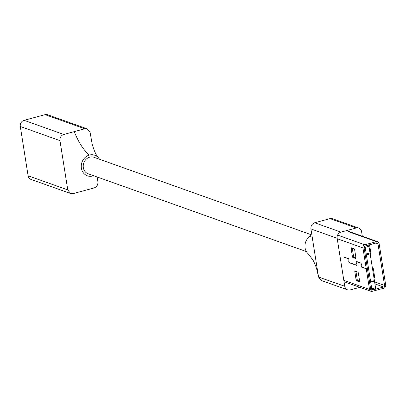 <?xml version="1.0" encoding="UTF-8"?>
<svg xmlns="http://www.w3.org/2000/svg" width="406" height="406" viewBox="0 0 406 406"><rect width="100%" height="100%" fill="white"/><g stroke="black" fill="none" stroke-linecap="round" stroke-linejoin="round"><path stroke-width="0.61" d="M310.915 234.617L94.025 157.295A8.744 7.755 109.6 0 0 86.143 159.238A8.744 7.755 109.6 0 0 83.326 167.627A8.744 7.755 109.6 0 0 88.153 173.768L306.378 251.563M362.325 236.221L361.604 231.679A5.141 4.562 109.6 0 0 358.767 228.07A5.141 4.562 109.6 0 0 356.26 227.984L330.012 218.626L314.701 222.767L340.944 232.12A5.141 4.562 109.6 0 0 337.163 238.286L344.76 286.255A5.141 4.562 109.6 0 0 347.597 289.864A5.141 4.562 109.6 0 0 350.104 289.95L359.792 287.331M308.271 253.887A10.926 9.688 -70.4 0 1 308.19 253.816A10.926 9.688 -70.4 0 1 310.58 235.901M347.597 289.864L321.354 280.51L318.537 277.039L344.76 286.255M337.163 238.286L310.915 228.928L318.512 276.897M314.701 222.767C311.97 223.813 310.712 225.863 310.915 228.928L310.889 228.735C311.24 232.79 311.042 235.363 310.296 236.459M356.26 227.984L340.944 232.12M330.012 218.626L332.519 218.712L358.767 228.07M344.085 257.226L348.424 258.769A0.812 0.32 74.9 0 1 348.911 260.043L348.754 261.449A0.812 0.32 -105.1 0 0 348.769 261.819A0.812 0.32 -105.1 0 0 349.241 262.723L356.828 265.428A0.812 0.32 -105.1 0 0 356.915 265.433A0.812 0.32 -105.1 0 0 356.95 264.372L356.295 262.677A0.812 0.32 74.9 0 1 356.189 262.271A0.812 0.32 74.9 0 1 356.331 261.616A0.812 0.32 74.9 0 1 356.417 261.621L360.751 263.164A0.812 0.32 74.9 0 1 361.244 264.438L361.081 265.844A0.812 0.32 -105.1 0 0 361.096 266.219A0.812 0.32 -105.1 0 0 361.573 267.118L366.248 268.787L369.526 289.488A2.593 2.299 109.6 0 0 370.957 291.31A2.593 2.299 109.6 0 0 372.221 291.351L383.792 288.224A2.593 2.299 109.6 0 0 385.7 285.119L379.113 243.514A2.593 2.299 109.6 0 0 377.681 241.697A2.593 2.299 109.6 0 0 376.418 241.651L364.842 244.782A2.593 2.299 109.6 0 0 362.934 247.883L366.217 268.589L361.543 266.925L361.183 266.25L361.335 264.565A1.01 0.396 -105.1 0 0 360.721 262.971L356.387 261.423A1.01 0.396 -105.1 0 0 356.275 261.418A1.01 0.396 -105.1 0 0 356.098 262.24A1.01 0.396 -105.1 0 0 356.235 262.743L356.889 264.443L356.798 265.235L349.211 262.53L348.855 261.855L349.003 260.165A1.01 0.396 -105.1 0 0 348.394 258.576L344.055 257.028M357.864 272.116A0.812 0.32 74.9 0 1 358.341 273.015L359.63 281.165A0.812 0.32 74.9 0 1 359.488 281.825A0.812 0.32 74.9 0 1 359.401 281.815L356.585 280.81A0.812 0.32 74.9 0 1 356.108 279.912L354.819 271.761A0.812 0.32 74.9 0 1 354.961 271.101A0.812 0.32 74.9 0 1 355.047 271.112L357.864 272.116M355.945 271.431A0.812 0.32 -105.1 0 0 355.95 271.457L357.239 279.602A0.812 0.32 -105.1 0 0 357.716 280.505L359.635 281.191M367.054 268.366L367.379 268.478L370.658 289.184A1.314 1.167 109.6 0 0 372.023 290.133L383.599 287.001A1.314 1.167 109.6 0 0 384.568 285.423L377.976 243.818A1.314 1.167 109.6 0 0 376.611 242.874L365.035 246A1.314 1.167 109.6 0 0 364.065 247.579L367.349 268.285L366.217 268.589M369.338 244.838A0.812 0.32 74.9 0 1 369.693 245.666L370.988 253.816L370.105 253.527M374.677 277.125L373.794 276.811M352.895 257.526A0.812 0.32 74.9 0 1 352.418 256.622L351.129 248.472A0.812 0.32 74.9 0 1 351.271 247.817A0.812 0.32 74.9 0 1 351.357 247.822L354.179 248.827A0.812 0.32 74.9 0 1 354.651 249.731L355.945 257.881A0.812 0.32 74.9 0 1 355.803 258.536A0.812 0.32 74.9 0 1 355.712 258.531L352.895 257.526L354.027 257.221L355.945 257.906M367.379 268.478L366.248 268.787M370.988 253.816A0.812 0.32 74.9 0 1 370.845 254.471A0.812 0.32 74.9 0 1 370.754 254.466L370.226 254.278M372.378 267.858L372.906 268.051A0.812 0.32 74.9 0 1 373.383 268.95L374.672 277.1A0.812 0.32 74.9 0 1 374.535 277.755A0.812 0.32 74.9 0 1 374.444 277.75L373.916 277.562M352.256 248.142A0.812 0.32 -105.1 0 0 352.261 248.167L353.55 256.318A0.812 0.32 -105.1 0 0 354.027 257.221M373.383 281.135L373.322 280.779L373.723 281.317L371.48 281.865L373.469 281.165L373.322 280.779M367.232 254.521L367.11 254.283L367.608 254.146L367.435 253.045L369.445 253.923L367.77 254.658L367.232 254.521L367.694 254.181L367.521 253.075M375.54 287.824L368.963 246.3L365.187 247.32L371.764 288.844L375.54 287.824L375.555 288.702L371.663 289.757M370.627 289.001A1.213 0.294 171 0 0 371.764 288.844A1.213 0.477 74.9 0 1 371.556 289.828L375.555 288.702M368.607 244.848L368.963 246.3M367.806 253.425L367.917 254.12L368.851 253.867L367.806 253.425L368.765 253.836L367.907 254.065M371.536 281.688L373.469 281.165M97.141 176.97L97.902 181.771C98.105 184.842 96.846 186.897 94.116 187.937L73.121 193.611L70.614 193.525L30.942 179.386A5.141 4.562 -70.4 0 1 28.105 175.773L20.3 126.484A5.141 4.562 -70.4 0 1 24.086 120.323L45.081 114.649A5.141 4.562 -70.4 0 1 47.588 114.731L87.26 128.875L84.747 128.788L45.081 114.649M99.495 159.248A10.926 9.688 109.6 0 0 98.572 157.924A10.926 9.688 109.6 0 0 89.432 155.062A10.926 9.688 109.6 0 0 81.312 167.551A10.926 9.688 109.6 0 0 91.629 176.229A10.926 9.688 109.6 0 0 92.746 176.001A10.926 9.688 109.6 0 0 93.624 175.717M24.086 120.323L63.752 134.462L84.747 128.788M63.752 134.462C61.022 135.502 59.763 137.558 59.966 140.628L20.3 126.484M28.105 175.773L67.772 189.917L59.966 140.628M67.772 189.917L70.614 193.525M87.254 128.875L90.096 132.483L92.243 144.389C94.167 151.037 96.278 155.549 98.572 157.924M65.006 134.122A1.213 0.294 171 0 1 64.376 134.406L64.361 134.3M62.823 134.822L64.376 134.406M349.536 262.646L349.241 262.723M356.712 261.54L356.417 261.621M361.863 267.041L361.573 267.118M343.821 280.328L369.526 289.488M348.236 231.608L376.418 241.651M337.229 238.723L362.934 247.883M337.609 235.074L364.842 244.782M375.88 243.072L377.976 243.818M374.596 281.871L384.568 285.423M374.921 283.906L383.599 287.001M371.297 289.869L372.023 290.133M354.819 271.761L355.95 271.457M356.108 279.912L357.239 279.602M356.585 280.81L357.716 280.505M351.129 248.472L352.261 248.167M352.418 256.622L353.55 256.318M364.055 247.477A1.213 0.294 171 0 0 365.187 247.32A1.213 0.477 -105.1 0 0 364.71 246.148M370.972 289.838A1.213 1.076 109.6 0 0 371.419 289.818A1.213 0.477 74.9 0 0 371.556 289.828A1.213 1.213 0 0 1 370.977 289.843M74.252 131.625C78.703 142.673 83.763 150.489 89.432 155.062M308.19 253.811L313.072 260.17C316.365 267.097 316.436 267.539 318.537 277.039M356.661 261.525L356.331 261.616M349.5 231.648L377.681 241.697M344.039 281.713L370.957 291.31"/></g></svg>
